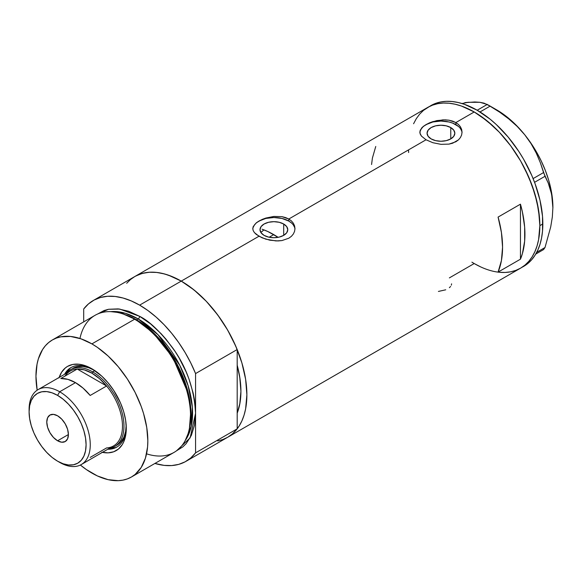 <?xml version="1.0" encoding="UTF-8"?>
<svg xmlns="http://www.w3.org/2000/svg" width="582" height="582" viewBox="0 0 582 582"><rect width="100%" height="100%" fill="white"/><g stroke="black" fill="none" stroke-linecap="round" stroke-linejoin="round"><path stroke-width="0.87" d="M283.696 224.026L283.696 235.361L279.193 237.1L273.882 237.711L268.571 237.1L264.068 235.361A13.881 8.017 180 0 1 260.001 229.694A13.881 8.017 180 0 1 268.571 222.288A13.881 8.017 180 0 1 283.696 224.026L286.708 226.624L287.763 229.694L286.708 232.764L283.696 235.361L283.696 224.026A13.881 8.017 180 0 1 287.763 229.694A13.881 8.017 180 0 1 279.193 237.1A13.881 8.017 180 0 1 264.068 235.361L261.056 232.764L260.001 229.694L261.056 226.624L264.068 224.026L268.571 222.288L273.882 221.677L279.193 222.288L283.696 224.026M260.998 232.334L263.922 229.875L260.874 232.494M450.766 127.574L450.766 138.902L446.263 140.64L440.952 141.251L435.642 140.64L431.138 138.902A13.881 8.017 180 0 1 427.072 133.242A13.881 8.017 180 0 1 435.642 125.836A13.881 8.017 180 0 1 450.766 127.574L453.771 130.172L454.833 133.242L453.771 136.304L450.766 138.902L450.766 127.574A13.881 8.017 180 0 1 454.833 133.242A13.881 8.017 180 0 1 446.263 140.64A13.881 8.017 180 0 1 431.138 138.902L428.126 136.304L427.072 133.242L428.126 130.172L431.138 127.574L435.642 125.836L440.952 125.225L446.263 125.836L450.766 127.574M421.455 128.207L423.412 126.309L429.247 122.94L436.849 120.59L445.055 119.834L449.013 120.205L455.866 122.562L474.214 111.97L480.645 116.044L493.267 126.229L499.334 132.238L510.676 145.791L520.621 160.959L524.949 168.969L532.101 185.447L537.019 202.012L539.529 218.039L539.849 225.649L538.59 239.704L537.019 246.019L534.851 251.766L532.101 256.902L528.783 261.369L524.949 265.123L520.621 268.135A92.822 53.588 -120 0 0 534.851 193.762A92.822 53.588 -120 0 0 474.214 111.97L455.866 122.562L458.5 124.49L460.442 126.803L461.642 129.415L462.043 132.158L461.642 134.908L460.442 137.512L458.5 139.84L452.665 143.208L449.006 144.118L440.96 144.336L432.899 142.721L426.031 139.782L421.448 136.101L419.957 133.147L420.262 130.157L423.412 126.309L429.247 122.94L432.906 121.602L443.011 119.841L449.013 120.205L452.665 121.114L455.866 122.562L455.866 124.628A21.098 12.178 0 0 0 433.35 121.878A21.098 12.178 0 0 0 419.877 132.652M462.028 132.74A21.098 12.178 0 0 0 455.866 124.628L455.866 122.562L458.5 124.49L460.442 126.803L461.642 129.415L462.043 132.158L461.642 134.908L460.442 137.512L458.5 139.84L455.859 141.768L449.006 144.118L440.96 144.336L432.899 142.721L426.031 139.782L288.803 219.014L291.437 220.949L293.379 223.262L294.579 225.867L294.979 228.61L294.572 231.36L293.379 233.971L291.429 236.292L288.796 238.227L281.943 240.57L277.985 240.941L269.772 240.177L262.169 237.834L256.327 234.459L254.378 232.56L253.192 230.596L252.784 228.602L253.192 226.616L256.349 222.761L262.184 219.399L265.836 218.054L273.896 216.431L281.95 216.657L288.803 219.014L426.031 139.782L421.448 136.101L420.255 134.144L419.855 132.15L420.262 130.157M256.349 222.761L262.184 219.399L265.836 218.054L273.896 216.431L281.95 216.657L285.595 217.573L288.803 219.014L288.803 221.08A21.098 12.178 0 0 0 266.287 218.33A21.098 12.178 0 0 0 252.814 229.104M294.958 229.192A21.098 12.178 0 0 0 288.803 221.08L288.803 219.014L291.437 220.949L293.379 223.262L294.579 225.867L294.979 228.61L294.572 231.36L293.379 233.971L291.429 236.292L288.796 238.227L281.943 240.57L275.941 240.926L265.836 239.173L258.968 236.241L181.249 281.106L258.968 236.241L254.378 232.56L253.192 230.596L252.784 228.602L253.192 226.616M126.68 283.281L130.514 279.527L134.842 276.508A92.822 53.588 60 0 1 181.249 281.106A92.822 53.588 60 0 1 241.886 362.899A92.822 53.588 60 0 1 227.657 437.278L222.884 439.519L217.712 440.96M520.453 204.173A92.822 53.588 60 0 1 520.453 259.179L498.083 272.1A92.822 53.588 -120 0 0 498.083 217.086L520.453 204.173L520.453 259.179L498.083 272.1L501.429 260.518L502.557 247.175L501.429 232.531L498.083 217.086L520.453 204.173L522.403 211.957L524.651 227.067L524.651 241.123L522.403 253.636L520.453 259.179L520.453 204.173M474.214 263.544L480.645 266.891L474.214 263.544L449.355 277.898M522.09 267.233A92.822 53.588 -120 0 0 523.611 266.418A92.822 53.588 -120 0 0 542.831 223.925L539.849 225.649L538.59 210.131L534.851 193.762L528.783 177.154L520.621 160.959L510.676 145.791L499.334 132.238L487.018 120.816L474.214 111.97A92.822 53.588 -120 0 0 427.806 107.372L432.579 105.131L437.751 103.683L443.273 103.05L449.1 103.232L455.16 104.229L461.41 106.033L474.214 111.97L461.41 106.033L455.16 104.229L449.1 103.232L443.273 103.05L437.751 103.683L432.579 105.131L427.806 107.372A92.822 53.588 60 0 1 499.334 132.238A92.822 53.588 60 0 1 539.849 225.649A92.822 53.588 60 0 1 520.621 268.135L515.848 270.375L510.676 271.823L505.154 272.456L499.334 272.274L505.154 272.456L510.676 271.823L515.848 270.375L520.621 268.135A92.822 53.588 60 0 1 471.907 262.162M462.312 103.458L468.437 102.272L464.778 102.665L474.767 101.974L479.939 102.301L487.25 104.44L477.196 110.245L490 119.092L496.25 124.504L508.137 137.054L518.838 151.487L523.611 159.235L531.773 175.437L535.084 183.723L540.009 200.295L542.519 216.315L542.519 231.17L541.573 237.98L540.009 244.295L537.833 250.042L535.084 255.178L531.773 259.645L527.932 263.399L520.621 268.135L524.949 265.123L528.783 261.369L532.101 256.902L534.851 251.766L537.019 246.019L538.59 239.704L539.849 225.649L542.831 223.925A92.822 53.588 -120 0 0 502.317 130.514A92.822 53.588 -120 0 0 430.789 105.648L423.478 110.384L419.644 114.145L416.334 118.612L413.576 123.74L416.334 118.612L419.644 114.145L423.478 110.384L427.806 107.372L134.842 276.508L139.615 274.275L144.787 272.827L150.309 272.194L156.136 272.376L162.196 273.373L168.445 275.17L181.249 281.106L194.053 289.96L206.37 301.374L217.712 314.935L227.664 330.103L235.819 346.297L241.886 362.899L245.626 379.275L246.884 394.785L245.626 408.848L244.054 415.155L241.886 420.91L239.137 426.039L235.819 430.505L231.985 434.267L227.664 437.278A92.822 53.588 -120 0 0 237.187 428.832L237.187 413.169L239.769 404.126L240.919 391.344L239.769 377.238L237.187 365.212A84.383 48.721 60 0 1 237.187 413.169L237.187 428.832L195.574 452.861A92.822 53.588 60 0 1 186.044 461.308A92.822 53.588 60 0 1 154.907 463.447L164.139 465.374L171.683 465.564L178.71 464.378L185.098 461.832L190.75 457.976L195.574 452.861L195.574 373.571L190.75 362.899L185.098 352.51L178.71 342.587L171.683 333.29L164.139 324.763L156.194 317.146L147.981 310.57L139.636 305.135L181.249 281.106A92.822 53.588 -120 0 0 134.842 276.508L93.222 300.538A92.822 53.588 60 0 1 139.636 305.135L131.285 300.93L123.071 298.028L115.127 296.471L107.583 296.282L100.555 297.467L94.168 300.014L88.515 303.869L83.692 308.984A92.822 53.588 60 0 1 93.222 300.538M375.761 146.468L372.415 158.049L371.571 164.524M294.572 227.315L293.372 225.03M291.422 222.928L288.803 221.08L281.957 218.439L273.882 217.515L265.807 218.439L258.968 221.08L256.342 222.928M254.392 225.03L253.192 227.315M461.642 130.863L460.442 128.578M458.492 126.469L452.672 123.115L449.02 121.987L440.952 121.056L432.877 121.987L426.031 124.628L423.412 126.469M421.463 128.578L420.262 130.863M451.596 283.827L451.348 285.158M449.377 287.697L450.599 286.468M438.413 291.437L445.732 289.8M408.622 152.549A92.822 53.588 60 0 1 408.579 149.858M535.746 254.087L543.559 249.576L535.746 254.087M475.043 102.323L468.437 102.272L479.939 102.301L484.057 103.16L490.146 106.113L480.034 111.948L490.146 106.113L499.705 112.195L508.755 118.91L517.165 126.403L524.746 134.777L531.075 143.674L536.255 153.059L540.365 162.756L543.559 172.563L533.105 178.601L543.559 172.563L548.2 182.944L550.717 190.343L552.333 198.44L552.9 207.345L552.333 216.962L550.71 226.915L545.007 247.517L536.742 252.282L545.007 247.517L543.559 249.576L545.007 247.517L550.71 226.915L552.333 216.962L552.9 207.345A79.632 45.978 -120 0 0 524.746 134.777L531.075 143.674L536.255 153.059L540.365 162.756L545.007 176.288L548.2 182.944L551.649 194.293L552.9 207.876M534.56 182.326L545.007 176.288L534.56 182.326M430.789 105.648L435.562 103.407L440.734 101.966L446.256 101.333L452.083 101.515L458.143 102.505L464.392 104.309L477.196 110.245L487.25 104.44L499.705 112.195L508.755 118.91L517.165 126.403L524.746 134.777A79.632 45.978 -120 0 0 496.592 109.816L503.939 114.61L511.163 120.445L518.14 127.203L524.746 134.777L530.871 143.041L536.408 151.844L541.26 161.047L545.356 170.482L548.615 179.991L550.979 189.412L552.42 198.578L552.9 207.345A79.632 45.978 -120 0 1 552.9 207.65M92.88 369.366A45.883 26.488 -120 0 0 64.551 374.335A45.883 26.488 60 0 1 70.895 367.628A45.883 26.488 60 0 1 92.88 369.366M59.16 377.449A48.626 28.074 60 0 1 91.898 368.777L101.879 376.248L108.106 382.825L113.708 390.384L120.489 402.926L123.668 411.627L125.625 420.204L126.279 428.33L125.625 435.7L123.668 442.014L122.22 444.706L118.481 449.013L113.708 451.763L108.106 452.854L101.879 452.236M94.881 370.589L88.77 367.751L82.899 366.42L77.479 366.638L72.735 368.391A44.297 25.579 60 0 1 94.255 370.232M71.426 367.337A45.883 26.488 -120 0 0 65.591 373.731L69.804 368.515M227.613 437.308L232.363 433.946L237.187 428.832L195.574 452.861L195.574 413.22C194.228 389.213 186.771 367.678 173.196 348.625C160.545 331.849 149.356 321.082 139.636 316.332A2.11 1.215 -60 0 1 138.138 318.914A2.11 1.215 120 0 0 139.636 316.332L128.717 311.268L118.226 308.889L108.558 309.275L104.149 310.504L97.645 314.004L108.448 309.297L119.688 309.064L139.636 316.332L150.549 323.876L161.039 333.61L166.001 339.182L175.117 351.477L179.183 358.083L186.145 371.891L188.968 378.955L193.159 393.076L194.497 399.994L195.574 413.22L195.574 373.571L237.187 349.549L237.187 365.212A84.383 48.721 60 0 1 237.187 413.169L237.187 349.549A92.822 53.588 -120 0 0 181.249 281.106L139.636 305.135A92.822 53.588 60 0 1 195.574 373.571L237.187 349.549L232.363 338.87L226.718 328.488L220.323 318.565L213.303 309.26L205.752 300.734L197.815 293.124L189.601 286.54L181.249 281.106L172.905 276.901L164.691 273.998L156.747 272.441L149.203 272.252L142.175 273.445L135.788 275.984M262.096 229.206L267.887 231.556L278.123 237.325A84.383 48.721 -120 0 0 273.736 234.604L269.175 237.23L273.736 234.604A84.383 48.721 -120 0 0 263.922 229.875M189.281 428.999L189.587 427.537A77.777 44.909 -120 0 0 135.824 319.613L134.602 319.234A79.108 45.672 60 0 1 189.281 428.999A79.108 45.672 60 0 1 146.548 453.829M136.544 319.838L153.655 332.897L173.007 357.072L188.03 391.984L190.903 410.528L189.681 427.101A76.999 44.458 60 0 0 136.544 319.838L138.138 318.914L157.977 334.686L179.773 365.3L188.132 385.735L192.336 407.073L191.267 426.22L185.214 440.552A76.999 44.458 -120 0 0 185.331 377.674A76.999 44.458 -120 0 0 138.138 318.914L136.544 319.838A76.999 44.458 60 0 0 124.664 314.491L136.544 319.838A1.055 0.611 -60 0 1 136.348 319.918M189.434 428.265L190.75 411.532L187.906 392.77L172.752 357.37L153.153 332.853L135.824 319.613L123.537 314.127M138.138 318.914L125.392 313.298L110.776 311.632A76.999 44.458 -120 0 1 138.138 318.914M131.452 476.993L174.156 452.338A79.108 45.672 -120 0 0 186.276 388.951A79.108 45.672 -120 0 0 134.602 319.234L91.898 343.889A79.108 45.672 60 0 1 143.579 413.598A79.108 45.672 60 0 1 131.452 476.993A79.108 45.672 60 0 1 91.898 473.071A79.108 45.672 60 0 1 80.367 465.033L86.42 469.594L97.383 475.931L108.136 479.67L118.27 480.667L122.977 480.128L127.385 478.899L131.452 476.993L135.14 474.425L141.23 467.411L145.427 458.136L147.566 446.954L147.835 440.778L146.759 427.552L143.579 413.598L141.23 406.512L135.14 392.472L127.385 379.042L118.27 366.74L108.136 356.046L97.383 347.367L91.898 343.889L134.602 319.234A79.108 45.672 -120 0 0 95.048 315.32L52.344 339.975A79.108 45.672 60 0 1 91.898 343.889L80.985 338.833L70.495 336.447L60.819 336.833L56.41 338.062L52.344 339.975L48.662 342.543L45.389 345.744L42.566 349.549L38.368 358.825L37.037 364.208L35.96 376.183L37.161 390.195A79.108 45.672 60 0 1 52.344 339.975M83.692 308.984L83.692 321.875L83.692 308.984M195.574 413.22L194.497 425.202L191.311 435.474L186.145 443.659L182.872 446.867L176.593 450.744L190.132 437.86L195.574 413.22M237.187 365.212L237.187 413.169L239.98 402.977L240.919 391.344L239.98 378.62L237.187 365.212M59 377.958L61.576 372.262L65.322 367.948L67.585 366.369L72.794 364.441L78.745 364.201L81.916 364.725L91.898 368.777A48.626 28.074 60 0 1 126.279 428.33A48.626 28.074 60 0 1 102.41 452.352M79.952 338.484A79.108 45.672 60 0 1 122.817 313.887A79.108 45.672 60 0 1 134.602 319.234L135.824 319.613A77.777 44.909 -120 0 0 124.242 314.353L122.817 313.887M115.462 447.602L108.841 448.635A45.883 26.488 -120 0 0 117.295 446.787M126.265 427.188A45.883 26.488 60 0 1 116.778 447.1A45.883 26.488 60 0 1 107.794 449.239A45.883 26.488 -120 0 0 126.265 427.188M126.207 424.845L125.603 431.553L123.82 437.308L120.925 441.891L117.033 445.121A44.297 25.579 60 0 1 115.883 445.725M126.199 425.566A44.297 25.579 60 0 1 117.033 445.121L114.792 446.416A44.297 25.579 60 0 1 109.46 448.278A44.297 25.579 -120 0 0 122.722 415.301A44.297 25.579 -120 0 0 92.647 371.876L91.898 373.171A43.243 24.968 60 0 1 106.593 385.997L90.181 395.469A43.243 24.968 -120 0 0 75.493 382.643L59.677 391.773L57.589 395.389A40.289 23.265 60 0 1 86.085 444.735A40.289 23.265 60 0 1 57.589 461.191L59.677 462.392A43.243 24.968 -120 0 0 90.261 444.735A43.243 24.968 -120 0 0 59.677 391.773A43.243 24.968 60 0 1 87.933 429.88A43.243 24.968 60 0 1 81.305 464.538A43.243 24.968 60 0 1 59.677 462.392L57.589 461.191L63.147 463.767L68.494 464.982L73.419 464.785L77.733 463.185L81.284 460.246L83.91 456.077L85.532 450.839L86.085 444.735L85.532 438.006L83.91 430.898L81.284 423.689L77.733 416.661L73.419 410.07L68.494 404.192L63.147 399.23L57.589 395.389L52.031 392.814L46.691 391.599L41.766 391.795L37.444 393.396L33.902 396.335L31.268 400.503L29.646 405.741L29.1 411.838L29.646 418.574L31.268 425.682L33.902 432.892L37.444 439.919L41.766 446.503L46.691 452.389L52.031 457.35L57.589 461.191A40.289 23.265 60 0 1 57.589 461.184A40.289 23.265 60 0 1 29.1 411.838A40.289 23.265 60 0 1 57.589 395.389L59.677 391.773L75.493 382.643A43.243 24.968 -120 0 0 60.797 378.504L77.21 369.032L106.593 385.997A43.243 24.968 60 0 1 122.482 426.133A43.243 24.968 60 0 1 106.593 447.929L90.181 457.401M57.589 440.778A15.292 8.832 60 0 1 47.6 427.297A15.292 8.832 60 0 1 49.943 415.046A15.292 8.832 60 0 1 57.589 415.803L61.728 419.142L65.235 423.871L67.585 429.276L68.407 434.536L57.589 440.778L53.449 437.438L49.943 432.702L47.6 427.297L46.778 422.045L47.6 417.745L49.943 415.046L53.449 414.362L57.589 415.803A15.292 8.832 60 0 1 67.585 429.276A15.292 8.832 60 0 1 65.235 441.534L61.728 442.218L57.589 440.778L68.407 434.536L67.585 438.835L65.235 441.534A15.292 8.832 60 0 1 57.589 440.778M81.305 464.538L113.519 445.936A43.243 24.968 -120 0 0 106.593 385.997L99.486 378.649L91.898 373.171L84.317 369.897L77.21 369.032A43.243 24.968 60 0 1 91.898 373.171L92.647 371.876A44.297 25.579 60 0 1 121.587 410.914A44.297 25.579 60 0 1 114.792 446.416M94.83 370.618L92.647 371.876L94.83 370.618M66.217 373.375A44.297 25.579 60 0 1 70.495 369.686A44.297 25.579 60 0 1 92.647 371.876A44.297 25.579 -120 0 0 66.217 373.375M65.082 376.03A43.243 24.968 60 0 1 77.21 369.032A43.243 24.968 -120 0 0 70.276 371.032L38.056 389.634A43.243 24.968 60 0 1 59.677 391.773A43.243 24.968 -120 0 0 29.1 409.43L29.1 411.838M29.122 410.666A43.243 24.968 60 0 1 38.056 389.634M106.593 385.997L90.181 395.469L83.073 388.129L75.493 382.643L67.905 379.369L60.797 378.504L77.21 369.032L106.593 385.997M520.621 268.135L186.044 461.308M496.592 109.816L488.713 105.269"/></g></svg>
